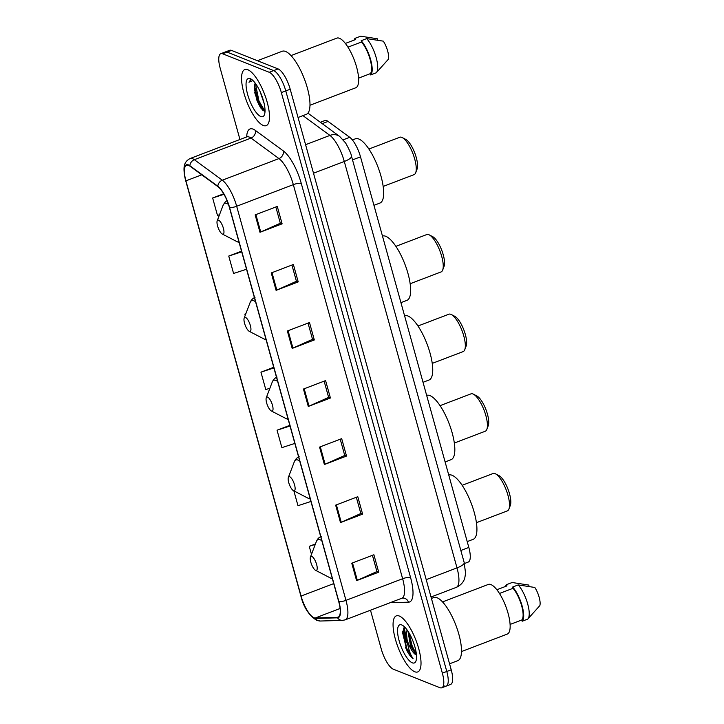 <?xml version="1.0" encoding="UTF-8"?>
<svg xmlns="http://www.w3.org/2000/svg" width="724" height="724" viewBox="0 0 724 724"><rect width="100%" height="100%" fill="white"/><g stroke="black" fill="none" stroke-linecap="round" stroke-linejoin="round"><path stroke-width="1.09" d="M320.343 122.266L324.859 120.546A18.761 6.018 69.1 0 1 328.053 121.415L349.737 137.316A18.761 6.018 69.1 0 1 360.507 156.855L468.826 547.434A18.761 6.018 69.1 0 1 468.238 562.068L464.437 563.516M254.287 88.88A25.014 8.018 -110.9 0 0 264.233 111.215M404.399 627.482A25.014 8.018 -110.9 0 0 407.087 639.663M444.337 685.999A18.761 6.018 -110.9 0 0 446.192 686.108L450.618 684.424A18.761 6.018 -110.9 0 0 451.215 669.791L290.206 89.224A18.761 6.018 -110.9 0 0 278.097 68.916L231.517 50.418A18.761 6.018 -110.9 0 0 229.662 50.309L225.227 52.001A18.761 6.018 -110.9 0 1 227.092 52.101A18.761 6.018 -110.9 0 0 225.227 52.001L220.802 53.685A18.761 6.018 -110.9 0 0 220.214 68.318L239.952 139.497M446.192 686.108A18.761 6.018 -110.9 0 0 446.789 671.474L285.781 90.916A18.761 6.018 -110.9 0 0 273.672 70.608L227.092 52.101L273.672 70.608A18.761 6.018 -110.9 0 1 285.781 90.916L446.789 671.474A18.761 6.018 -110.9 0 1 446.192 686.108L441.767 687.8A18.761 6.018 -110.9 0 0 442.355 673.166L281.355 92.6A18.761 6.018 -110.9 0 0 269.247 72.291L222.666 53.793A18.761 6.018 -110.9 0 0 220.802 53.685M414.771 671.763A30.01 9.62 -110.9 0 0 417.739 671.935A30.01 9.62 -110.9 0 0 417.467 644.505A30.01 9.62 -110.9 0 0 399.313 616.034A30.01 9.62 -110.9 0 0 396.336 615.862A30.01 9.62 -110.9 0 0 396.616 643.292A30.01 9.62 -110.9 0 0 414.771 671.763A30.01 9.62 -110.9 0 0 417.739 671.935A30.01 9.62 -110.9 0 0 417.467 644.505A30.01 9.62 -110.9 0 0 399.313 616.034A30.01 9.62 -110.9 0 0 396.336 615.862A30.01 9.62 -110.9 0 0 396.616 643.292A30.01 9.62 -110.9 0 0 414.771 671.763M263.264 125.451A30.01 9.62 -110.9 0 0 266.233 125.623A30.01 9.62 -110.9 0 0 265.961 98.193A30.01 9.62 -110.9 0 0 247.807 69.721A30.01 9.62 -110.9 0 0 244.83 69.549A30.01 9.62 -110.9 0 0 245.11 96.989A30.01 9.62 -110.9 0 0 263.264 125.451A30.01 9.62 -110.9 0 0 266.233 125.623A30.01 9.62 -110.9 0 0 265.961 98.193A30.01 9.62 -110.9 0 0 247.807 69.721A30.01 9.62 -110.9 0 0 244.83 69.549A30.01 9.62 -110.9 0 0 245.11 96.989A30.01 9.62 -110.9 0 0 263.264 125.451M313.99 617.726A20.01 6.416 69.1 0 1 301.075 596.06L185.923 180.846A20.01 6.416 69.1 0 1 186.557 165.235A20.01 6.416 69.1 0 1 189.96 166.167L217.933 186.674A20.01 6.416 69.1 0 1 229.418 207.517L338.714 601.608A20.01 6.416 69.1 0 1 338.081 617.219A20.01 6.416 69.1 0 1 337.366 617.355L315.266 617.979A20.01 6.416 69.1 0 1 313.99 617.726M314.116 618.187A20.507 6.579 -110.9 0 0 315.42 618.45L337.529 617.825A20.507 6.579 -110.9 0 0 338.904 601.689L229.617 207.598A20.507 6.579 -110.9 0 0 217.833 186.231L189.869 165.724A20.507 6.579 -110.9 0 0 185.733 180.765L300.885 595.988A20.507 6.579 -110.9 0 0 314.116 618.187M407.739 644.939A25.014 8.018 69.1 0 1 403.358 628.513M260.794 108.021A25.014 8.018 69.1 0 1 256.414 99.079M370.489 610.205L381.222 648.885A18.761 6.018 -110.9 0 0 393.331 669.193L439.911 687.691A18.761 6.018 -110.9 0 0 441.767 687.8M271.256 272.93L293.383 264.486L298.216 281.898L276.088 290.351L271.256 272.93M255.156 214.874L277.283 206.43L282.116 223.843L259.988 232.295L255.156 214.874M319.556 447.097L341.692 438.654L346.515 456.066L324.388 464.518L319.556 447.097M335.655 505.153L357.792 496.709L362.615 514.13L340.488 522.574L335.655 505.153M351.755 563.209L373.892 554.765L378.715 572.186L356.588 580.63L351.755 563.209M287.356 330.986L309.492 322.542L314.316 339.954L292.188 348.407L287.356 330.986M303.456 389.041L325.592 380.598L330.416 398.01L308.288 406.463L303.456 389.041M241.526 251.174L228.748 256.052L233.581 273.464L246.54 269.247M223.68 193.779L212.648 197.996L217.481 215.408L219.499 214.747M289.826 425.341L277.048 430.219L281.88 447.64L294.84 443.414M293.863 490.845L297.98 505.696L310.94 501.47M315.429 543.977L309.248 546.33L311.483 554.367M245.852 313.727L244.848 314.107L245.21 315.402M273.726 367.285L260.948 372.163L265.78 389.575L269.889 388.236M330.416 398.01L328.606 397.295M324.126 381.15L328.633 397.395L309.021 406.155A5.005 1.339 164.5 0 1 308.288 406.463M314.316 339.954L312.506 339.239M308.026 323.094L312.533 339.339L292.921 348.099A5.005 1.339 164.5 0 1 292.188 348.407M378.715 572.186L376.905 571.462M372.435 555.326L376.933 571.562L357.33 580.322A5.005 1.339 164.5 0 1 356.588 580.63M362.615 514.13L360.805 513.406M356.335 497.27L360.833 513.506L341.23 522.266A5.005 1.339 164.5 0 1 340.488 522.574M346.515 456.066L344.705 455.351M340.235 439.206L344.733 455.45L325.121 464.211A5.005 1.339 164.5 0 1 324.388 464.518M282.116 223.843L280.306 223.128M275.826 206.983L280.333 223.227L260.721 231.988A5.005 1.339 164.5 0 1 259.988 232.295M298.216 281.898L296.406 281.183M291.926 265.038L296.433 281.283L276.821 290.043A5.005 1.339 164.5 0 1 276.088 290.351M260.948 372.163L273.907 367.937M277.048 430.219L290.007 425.993M309.248 546.33L315.284 544.367M244.848 314.107L245.825 313.791M228.748 256.052L241.707 251.825M212.648 197.996L223.978 194.303M404.915 627.292L402.454 632.152L406.978 650.776C409.06 654.641 411.096 657.265 413.087 658.65C410.028 654.324 408.028 647.98 407.087 639.609A14.136 4.534 -110.9 0 0 416.209 654.912L410.562 646.107L407.974 631.219M407.087 639.609L406.463 633.165L407.078 629.907M449.559 663.808L457.812 660.659A33.766 10.824 -110.9 0 0 457.496 629.799A33.766 10.824 -110.9 0 0 437.079 597.762A33.766 10.824 -110.9 0 0 433.73 597.572L431.432 598.449M461.487 651.564L507.262 634.088A26.571 8.516 -110.9 0 0 507.008 609.798A26.571 8.516 -110.9 0 0 490.944 584.594A26.571 8.516 -110.9 0 0 488.311 584.44L442.536 601.906M412.291 662.831A20.39 6.534 -110.9 0 0 415.947 661.03A20.39 6.534 -110.9 0 0 413.151 641.564A20.39 6.534 -110.9 0 0 402.263 625.183A20.39 6.534 -110.9 0 0 401.793 624.966A20.39 6.534 -110.9 0 0 399.132 640.758A20.39 6.534 -110.9 0 0 412.291 662.831M510.094 624.432L521.805 619.97A18.761 6.018 -110.9 0 0 521.66 605.816A18.761 6.018 -110.9 0 0 513.026 588.304L499.469 593.472M521.805 619.97L522.158 621.237L527.687 619.12A20.01 6.416 -110.9 0 0 527.896 618.92L539.851 605.599A12.507 4.009 -110.9 0 0 534.819 587.463L518.203 584.92L512.673 587.028L513.026 588.304M527.896 618.92A20.01 6.416 -110.9 0 0 527.57 603.508A20.01 6.416 -110.9 0 0 518.203 584.92M522.158 621.237A20.01 6.416 -110.9 0 0 522.149 606.015A20.01 6.416 -110.9 0 0 512.673 587.028M496.854 589.743L506.963 585.888L506.61 584.621A20.01 6.416 -110.9 0 0 505.524 586.44M529.144 586.449L528.755 585.055L512.139 582.512L506.61 584.621M413.087 658.65L406.752 648.414L403.159 631.799L403.784 627.943M416.354 653.989L412.282 646.306L408.798 632.523M406.978 650.776L402.481 631.835M416.092 654.849L411.594 646.568L408.01 631.274M476.419 522.692L507.334 510.9A20.01 6.416 -110.9 0 0 508.936 509.017A20.01 6.416 -110.9 0 0 506.185 489.913A20.01 6.416 -110.9 0 0 495.515 473.84A20.01 6.416 -110.9 0 0 495.044 473.623A20.01 6.416 -110.9 0 0 493.062 473.514L462.156 485.306M311.8 556.403A7.502 2.407 -110.9 0 0 310.451 557.064A7.502 2.407 -110.9 0 0 311.483 564.231A7.502 2.407 -110.9 0 0 315.483 570.259A7.502 2.407 -110.9 0 0 315.664 570.34A7.502 2.407 -110.9 0 0 316.641 564.53A7.502 2.407 -110.9 0 0 311.8 556.403M467.206 541.606L473.17 539.326A34.39 11.023 -110.9 0 0 472.853 507.886A34.39 11.023 -110.9 0 0 452.057 475.27A34.39 11.023 -110.9 0 0 448.744 475.034M508.936 509.017L510.339 505.334A16.878 5.412 -110.9 0 0 508.022 489.216A16.878 5.412 -110.9 0 0 499.008 475.65L495.515 473.84M454.337 443.043L485.243 431.242A20.01 6.416 -110.9 0 0 486.845 429.368A20.01 6.416 -110.9 0 0 484.103 410.264A20.01 6.416 -110.9 0 0 473.424 394.182A20.01 6.416 -110.9 0 0 472.953 393.974A20.01 6.416 -110.9 0 0 470.971 393.856L440.065 405.657M289.709 476.754A7.502 2.407 -110.9 0 0 288.36 477.415A7.502 2.407 -110.9 0 0 289.392 484.573A7.502 2.407 -110.9 0 0 293.401 490.61A7.502 2.407 -110.9 0 0 293.573 490.682A7.502 2.407 -110.9 0 0 294.55 484.872A7.502 2.407 -110.9 0 0 289.709 476.754M445.115 461.948L451.079 459.668A34.39 11.023 -110.9 0 0 450.762 428.237A34.39 11.023 -110.9 0 0 429.966 395.612A34.39 11.023 -110.9 0 0 426.653 395.376M486.845 429.368L488.248 425.685A16.878 5.412 -110.9 0 0 485.931 409.567A16.878 5.412 -110.9 0 0 476.917 396.001L473.424 394.182M432.246 363.385L463.152 351.593A20.01 6.416 -110.9 0 0 464.754 349.71A20.01 6.416 -110.9 0 0 462.012 330.606A20.01 6.416 -110.9 0 0 451.333 314.533A20.01 6.416 -110.9 0 0 450.862 314.316A20.01 6.416 -110.9 0 0 448.88 314.207L417.974 325.999M267.618 397.096A7.502 2.407 -110.9 0 0 266.269 397.757A7.502 2.407 -110.9 0 0 267.301 404.924A7.502 2.407 -110.9 0 0 271.31 410.951A7.502 2.407 -110.9 0 0 271.482 411.033A7.502 2.407 -110.9 0 0 272.459 405.223A7.502 2.407 -110.9 0 0 267.618 397.096M423.024 382.299L428.997 380.019A34.39 11.023 -110.9 0 0 428.671 348.579A34.39 11.023 -110.9 0 0 407.874 315.963A34.39 11.023 -110.9 0 0 404.571 315.727M464.754 349.71L466.156 346.027A16.878 5.412 -110.9 0 0 463.84 329.909A16.878 5.412 -110.9 0 0 454.826 316.343L451.333 314.533M410.155 283.736L441.061 271.934A20.01 6.416 -110.9 0 0 442.672 270.061A20.01 6.416 -110.9 0 0 439.921 250.957A20.01 6.416 -110.9 0 0 429.242 234.884A20.01 6.416 -110.9 0 0 428.771 234.667A20.01 6.416 -110.9 0 0 426.789 234.549L395.883 246.35M245.527 317.447A7.502 2.407 -110.9 0 0 244.178 318.108A7.502 2.407 -110.9 0 0 245.21 325.266A7.502 2.407 -110.9 0 0 249.219 331.302A7.502 2.407 -110.9 0 0 249.391 331.375A7.502 2.407 -110.9 0 0 250.368 325.565A7.502 2.407 -110.9 0 0 245.527 317.447M400.942 302.641L406.906 300.37A34.39 11.023 -110.9 0 0 406.589 268.93A34.39 11.023 -110.9 0 0 385.783 236.305A34.39 11.023 -110.9 0 0 382.48 236.069M442.672 270.061L444.065 266.378A16.878 5.412 -110.9 0 0 441.749 250.26A16.878 5.412 -110.9 0 0 432.744 236.694L429.242 234.884M383.168 186.43L414.074 174.629A20.01 6.416 -110.9 0 0 415.685 172.755A20.01 6.416 -110.9 0 0 412.933 153.651A20.01 6.416 -110.9 0 0 402.254 137.578A20.01 6.416 -110.9 0 0 401.793 137.361A20.01 6.416 -110.9 0 0 399.811 137.243L368.896 149.044M218.539 220.141A7.502 2.407 -110.9 0 0 217.2 220.802A7.502 2.407 -110.9 0 0 218.232 227.97A7.502 2.407 -110.9 0 0 222.232 233.997A7.502 2.407 -110.9 0 0 222.404 234.078A7.502 2.407 -110.9 0 0 223.39 228.268A7.502 2.407 -110.9 0 0 218.539 220.141M373.955 205.335L379.919 203.064A34.39 11.023 -110.9 0 0 379.602 171.624A34.39 11.023 -110.9 0 0 358.805 138.999A34.39 11.023 -110.9 0 0 355.394 138.809L352.389 139.949M415.685 172.755L417.087 169.072A16.878 5.412 -110.9 0 0 414.762 152.954A16.878 5.412 -110.9 0 0 405.757 139.388L402.254 137.578M298.053 117.496L306.306 114.347A33.766 10.824 -110.9 0 0 305.99 83.486A33.766 10.824 -110.9 0 0 285.573 51.458A33.766 10.824 -110.9 0 0 282.224 51.259L257.454 60.716M309.981 105.252L355.756 87.776A26.571 8.516 -110.9 0 0 355.511 63.486A26.571 8.516 -110.9 0 0 339.438 38.282A26.571 8.516 -110.9 0 0 336.805 38.128L291.03 55.594M264.079 103.233L260.034 91.441M255.156 83.043L254.54 85.233L255.31 83.251M260.785 116.519A20.39 6.534 -110.9 0 0 264.441 114.718A20.39 6.534 -110.9 0 0 261.645 95.26A20.39 6.534 -110.9 0 0 250.757 78.88A20.39 6.534 -110.9 0 0 250.287 78.663A20.39 6.534 -110.9 0 0 247.626 94.446A20.39 6.534 -110.9 0 0 260.785 116.519M254.54 85.233L254.305 86.961L256.658 99.758L262.378 109.958L265.02 111.288M251.925 79.631L250.694 79.703L248.966 82.228L252.975 80.545M358.588 78.129L370.299 73.658A18.761 6.018 -110.9 0 0 370.154 59.513A18.761 6.018 -110.9 0 0 361.52 41.992L347.973 47.16M370.299 73.658L370.652 74.925L376.181 72.816A20.01 6.416 -110.9 0 0 376.389 72.608L388.345 59.287A12.507 4.009 -110.9 0 0 383.313 41.159L366.697 38.607L361.167 40.725L361.52 41.992M376.389 72.608A20.01 6.416 -110.9 0 0 376.064 57.205A20.01 6.416 -110.9 0 0 366.697 38.607M370.652 74.925A20.01 6.416 -110.9 0 0 370.643 59.703A20.01 6.416 -110.9 0 0 361.167 40.725M345.348 43.44L355.457 39.585L355.104 38.309A20.01 6.416 -110.9 0 0 354.018 40.128M377.638 40.137L377.249 38.743L360.633 36.2L355.104 38.309M248.966 82.228L250.929 79.631M264.93 111.297L258.948 100.926L255.373 83.332M263.174 110.654L258.07 101.26L254.495 85.441M460.835 550.484L468.826 547.434M352.516 159.904L360.507 156.855M343.239 139.795L349.737 137.316M322.225 123.65L328.053 121.415M451.215 669.791L442.355 673.166M231.517 50.418L222.666 53.793M278.097 68.916L269.247 72.291M290.206 89.224L281.355 92.6M464.202 562.62A12.507 3.349 164.5 0 1 456.998 567.888L344.289 161.47A25.014 8.018 -110.9 0 0 329.927 135.415A12.507 10.607 -53.7 0 1 339.656 136.429L345.629 142.99C349.249 149.515 351.203 153.913 351.493 156.203L464.202 562.62L465.586 573.399L464.772 578.042C464.328 579.752 462.555 584.585 456.22 587.399A25.014 8.018 -110.9 0 0 456.998 567.888L426.21 579.634M302.949 115.632L329.927 135.415L305.591 144.7M351.493 156.203A12.507 3.349 164.5 0 1 344.289 161.47L313.501 173.217M301.075 596.06L333.719 583.607M246.658 136.945A31.259 10.027 69.1 0 1 253.147 129.134A31.259 10.027 69.1 0 1 255.373 130.41L283.337 150.918A31.259 10.027 69.1 0 1 301.293 183.489L410.58 577.58A31.259 10.027 69.1 0 1 408.49 602.187L390.146 602.703M189.869 165.724A6.254 5.303 -53.7 0 1 194.34 159.696L251.002 138.076A25.014 8.018 -110.9 0 0 249.219 137.053A25.014 8.018 -110.9 0 0 246.739 136.908L247.925 136.04M300.831 595.807A6.254 1.674 -15.5 0 0 300.849 595.897C303.537 607.065 308.813 615.21 316.678 620.35L320.343 621.02A6.254 5.883 -91.6 0 1 315.42 618.45M229.617 207.598A6.254 1.674 -15.5 0 0 236.676 206.259L345.963 600.35A6.254 1.674 164.5 0 1 338.904 601.689M217.833 186.231A6.254 5.303 -53.7 0 1 222.313 180.204A25.014 8.018 69.1 0 1 236.676 206.259L293.329 184.638A25.014 8.018 -110.9 0 0 278.966 158.583L251.002 138.076A6.254 5.303 126.3 0 0 255.373 130.41M320.343 621.02L342.452 620.405A6.254 5.883 -91.6 0 1 337.529 617.825M410.58 577.58A6.254 1.674 164.5 0 0 402.625 578.729L345.963 600.35A25.014 8.018 69.1 0 1 345.176 619.862L401.838 598.241A25.014 8.018 -110.9 0 0 402.625 578.729L293.329 184.638A6.254 1.674 164.5 0 1 301.293 183.489M185.733 180.765A6.254 1.674 164.5 0 1 185.697 180.683C182.584 167.407 183.615 161.986 190.086 158.529A25.014 8.018 69.1 0 1 194.34 159.696L222.313 180.204L278.966 158.583A6.254 5.303 126.3 0 0 283.337 150.918M185.697 180.683L300.849 595.897A6.254 1.674 -15.5 0 0 300.885 595.988M408.49 602.187A6.254 5.883 88.4 0 0 402.779 598.042L401.838 598.241M185.923 180.846L201.743 174.801M315.266 617.979L340.09 608.495M337.366 617.355L338.705 616.848M304.198 388.761L309.021 406.155M320.298 446.817L325.121 464.211M336.398 504.872L341.23 522.266M352.507 562.928L357.33 580.322M288.098 330.705L292.921 348.099M271.998 272.649L276.821 290.043M255.898 214.594L260.721 231.988M403.865 627.871A25.014 8.018 -110.9 0 0 407.277 642.043M405.558 647.41A25.014 8.018 -110.9 0 0 407.874 652.378M321.845 540.801A20.679 6.634 -110.9 0 0 320.062 539.724A20.679 6.634 -110.9 0 0 316.352 541.543L310.451 557.064M315.483 570.259L330.234 577.897A20.679 6.634 -110.9 0 0 330.714 578.123A20.679 6.634 -110.9 0 0 332.262 578.367M299.763 461.152A20.679 6.634 -110.9 0 0 297.971 460.066A20.679 6.634 -110.9 0 0 294.261 461.894L288.36 477.415M293.401 490.61L308.143 498.248A20.679 6.634 -110.9 0 0 308.623 498.465A20.679 6.634 -110.9 0 0 310.18 498.709M277.672 381.494A20.679 6.634 -110.9 0 0 275.88 380.417A20.679 6.634 -110.9 0 0 272.179 382.236L266.269 397.757M271.31 410.951L286.052 418.59A20.679 6.634 -110.9 0 0 286.532 418.816A20.679 6.634 -110.9 0 0 288.089 419.06M255.581 301.845A20.679 6.634 -110.9 0 0 253.798 300.759A20.679 6.634 -110.9 0 0 250.088 302.587L244.178 318.108M249.219 331.302L263.961 338.941A20.679 6.634 -110.9 0 0 264.441 339.158A20.679 6.634 -110.9 0 0 265.998 339.402M228.476 204.449A20.679 6.634 -110.9 0 0 226.811 203.462A20.679 6.634 -110.9 0 0 223.101 205.281L217.2 220.802M222.232 233.997L236.974 241.635A20.679 6.634 -110.9 0 0 237.463 241.861A20.679 6.634 -110.9 0 0 239.011 242.106M254.703 92.518A25.014 8.018 -110.9 0 0 263.102 110.6M456.22 587.399L431.033 597.01M307.917 113.152L339.656 136.429M342.452 620.405L345.176 619.862M190.086 158.529L246.739 136.908M321.275 536.403C319.166 537.127 317.528 538.837 316.352 541.543M332.361 578.72L330.234 577.897M299.184 456.744C297.075 457.468 295.437 459.188 294.261 461.894M310.27 499.062L308.143 498.248M277.093 377.095C274.984 377.819 273.346 379.53 272.179 382.236M288.179 419.413L286.052 418.59M255.002 297.437C252.893 298.161 251.255 299.881 250.088 302.587M266.097 339.755L263.961 338.941M227.028 200.593L225.255 201.924L223.101 205.281M239.11 242.459L236.974 241.635"/></g></svg>
